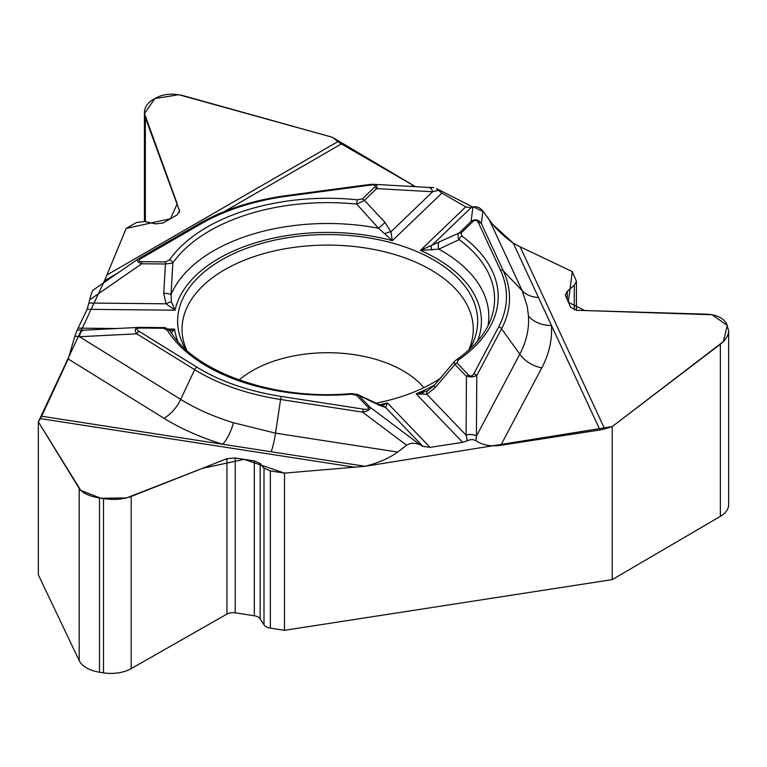 <?xml version="1.0" encoding="UTF-8"?>
<svg xmlns="http://www.w3.org/2000/svg" width="767" height="767" viewBox="0 0 767 767"><rect width="100%" height="100%" fill="white"/><g stroke="black" fill="none" stroke-linecap="round" stroke-linejoin="round"><path stroke-width="1.15" d="M433.815 187.484L428.811 187.436A7.67 4.554 -86.8 0 1 432.607 191.76L376.674 188.596L364.44 200.36L356.722 204.108A3.739 0.527 -84.2 0 1 357.355 199.784L362.379 198.931A3.739 2.617 46.1 0 1 364.44 200.36L385.072 222.478L390.902 231.835L432.607 191.76L438.484 190.331L441.869 193.102L465.722 206.869L470.986 207.761L472.884 207.08C476.623 206.131 479.969 207.445 482.903 211.011L489.49 220.244C495.444 228.451 503.373 236.102 513.276 243.187L538.453 297.443A28.063 22.138 -24.9 0 1 522.212 290.741L489.49 220.244M84.255 330.213A7.67 4.602 87.1 0 0 83.785 330.193L83.728 330.193A7.67 4.612 87.2 0 0 83.728 330.193L77.179 329.973L87.15 309.312L89.768 299.734C90.966 294.355 92.107 291.134 93.171 290.07M462.683 442.338L430.095 447.382L422.914 446.346L420.316 444.956C415.206 442.645 410.642 442.732 406.625 445.224L397.632 452.051C389.492 458.081 378.658 462.827 365.13 466.288L284.499 473.105L284.499 630.321L612.219 579.622L612.219 426.586L604.664 428.887A28.063 22.138 -24.9 0 1 599.957 429.961L500.784 445.301C490.727 446.691 482.453 445.148 475.943 440.661L472.913 439.577L470.066 439.779L462.683 442.338L416.097 393.807L427.775 390.806A7.67 3.01 -117.1 0 0 426.845 394.267L416.097 393.807A153.764 88.771 180 0 0 434.726 384.9M185.892 349.522A150.016 86.613 180 0 1 178.318 329.446A150.016 86.613 180 0 1 182.747 298.775A150.016 86.613 180 0 1 354.316 235.948A150.016 86.613 180 0 1 476.997 329.446A150.016 86.613 180 0 1 472.568 343.606A150.016 86.613 180 0 1 469.414 349.522M440.785 378.073A150.016 86.613 180 0 1 375.609 403.26M284.499 630.321L270.348 628.125A9.357 5.398 0 0 1 264.001 624.798L260.166 618.844A8.61 4.966 180 0 0 254.328 615.776L235.21 612.814A8.61 4.966 180 0 0 226.936 614.079L131.205 668.623A28.82 16.634 0 0 1 103.507 672.851L99.509 672.228A28.82 16.634 0 0 1 79.183 660.569L38.35 574.876L38.35 421.85L40.373 418.609A28.063 5.935 98.8 0 0 41.639 416.241L365.13 466.288M41.639 416.241L68.215 358.985L74.869 336.157L79.509 336.742L180.705 399.396A28.063 16.759 -58.2 0 1 163.889 418.216L68.215 358.985M385.072 222.478L378.505 228.25L356.722 204.108A166.928 96.374 180 0 0 172.853 262.947L171.012 294.653L171.425 301.882L175.077 310.194L166.046 303.799L163.726 293.31L165.576 261.911L169.507 259.908A3.739 2.838 34.9 0 1 172.853 262.947L165.538 264.011L141.78 263.771C137.533 262.161 136.373 260.521 138.3 258.863L92.749 290.357M169.929 330.596L174.512 329.101L171.482 332.897M82.127 330.222L83.44 330.222M103.056 283.234L104.561 280.664L117.965 272.927M138.328 258.843L139.048 258.45A3.739 2.157 60 0 1 139.345 258.211A3.739 2.157 60 0 1 141.214 258.393C138.146 260.368 138.348 261.461 141.818 261.672L141.78 263.771L89.768 299.734M77.179 329.973L74.869 336.157M83.689 330.193A7.67 4.612 87.2 0 0 79.509 336.742L79.576 336.732A7.67 4.602 87.1 0 1 83.785 330.193L138.971 327.384C134.934 327.883 134.196 330.031 136.766 333.818L79.576 336.732M38.35 421.85L79.183 488.416C82.395 493.056 89.173 496.259 99.509 498.023L103.507 498.646C114.034 500.103 123.266 499.384 131.205 496.47L226.936 458.637L235.21 457.985L254.328 460.938L260.166 463.489L264.001 468.148L270.348 470.919L284.499 473.105M163.323 327.614L139.862 327.375L163.611 327.605L163.572 328.286L167.369 330.376A3.739 2.876 147.8 0 1 170.523 331.411M406.625 445.224L362.561 412.147L280.588 399.473A181.865 105.002 180 0 1 194.645 369.656L136.766 333.818A3.739 2.234 121.8 0 1 139.009 331.315C136.056 329.283 136.325 328.19 139.815 328.046L139.853 327.365L138.971 327.384M378.409 404.554A7.67 5.206 -65.2 0 1 379.54 405.36L358.553 395.245L370.068 407.239A3.739 2.675 -43.8 0 0 367.968 407.191C369.378 409.041 367.844 409.693 363.357 409.137A3.739 0.786 -81.2 0 0 362.561 412.147C368.333 410.978 370.835 409.338 370.068 407.239L420.316 444.956M163.611 327.605C163.908 326.684 171.722 330.73 170.542 331.43C193.936 371.861 274.404 400.882 351.171 393.567L351.478 394.238L356.444 395.197A3.739 2.675 136.2 0 1 358.553 395.245L357.614 394.535M163.889 418.216A223.926 129.278 180 0 0 222.727 444.256A28.063 10.738 107 0 0 233.504 422.761L275.526 433.163A28.063 5.935 -81.2 0 1 271.173 451.753M379.061 404.851A153.764 88.771 0 0 0 387.46 402.972L381.602 405.868M163.726 293.31A7.67 1.956 -179.5 0 1 171.012 294.653A161.175 93.047 180 0 1 378.505 228.25L392.368 240.656L441.869 193.102M171.425 301.882A7.67 1.774 152.2 0 0 166.046 303.799L89.077 303.023M104.561 280.664L126.162 228.461L136.526 222.478L144.695 221.538L155.548 223.887L163.064 223.024L177.062 214.942L179.583 211.069L145.356 117.725L144.426 112.691C144.551 107.332 147.369 103.008 152.863 99.71L155.797 98.023C163.687 93.814 172.911 93.056 183.447 95.731L332.399 137.283L337.931 141.607A28.063 16.203 -120 0 0 341.373 143.947L415.484 186.678L332.399 137.283L178.826 94.715L154.829 98.579L144.455 113.545L177.206 203.83L170.514 218.72L126.162 228.461L104.561 280.664L38.35 421.85L80.784 490.41L100.822 498.234L126.45 497.956L202.143 468.436L244.146 459.366L284.499 473.105L365.13 466.288L612.219 426.586L723.358 341.583L727.317 325.409L712.073 314.758L584.818 310.539L568.309 302.227L572.307 271.614L520.17 246.821L572.307 271.614L576.42 281.23L574.272 285.19L567.264 291.383L565.289 295.027L570.706 307.385L576.736 310.28L706.407 314.173C716.714 314.719 723.444 317.95 726.598 323.856L728.65 330.615C728.525 335.447 725.755 339.982 720.347 344.21L612.219 426.586M465.722 206.869L420.431 250.397L458.887 233.12A3.739 2.617 46.1 0 1 460.948 233.12L461.993 236.083A3.739 2.406 126.4 0 0 459.145 239.64L458.148 237.856L458.072 234.232L471.12 221.366C475.07 218.748 478.483 219.477 481.36 223.542A3.739 2.953 155.1 0 0 478.407 222.698C476.978 220.177 475.243 219.736 473.181 221.366A3.739 2.617 -133.9 0 0 471.12 221.366L472.884 207.08L436.461 188.557L438.484 190.331M384.737 233.609A7.67 2.167 159.2 0 1 390.902 231.835L392.368 240.656A153.764 88.771 180 0 0 175.077 310.194L87.15 309.312M432.665 191.75A7.67 4.544 -86.8 0 0 428.935 187.445M370.125 185.135L287.433 196.16A3.739 0.69 -97.6 0 0 286.944 195.508L369.636 184.483A3.739 0.69 -97.6 0 1 370.125 185.135C374.651 184.674 376.146 185.355 374.612 187.167A3.739 2.617 -133.9 0 1 376.674 188.596C377.537 186.026 376.405 184.588 373.289 184.301L372.484 184.281M477.41 341.334A153.764 88.771 180 0 0 420.431 250.397L438.82 249.17L459.145 239.64A166.928 96.374 180 0 1 491.561 317.27C486.412 332.811 474.6 347.077 456.125 360.039L454.169 361.832M488.052 325.639A161.175 93.047 180 0 0 438.82 249.17A7.67 5.292 -114.4 0 1 439.702 241.432M432.032 250.013A7.67 2.205 -121 0 1 431.332 245.862L470.986 207.761M513.276 243.187L520.17 246.821L604.664 428.887M430.095 447.382L387.46 402.972L385.59 407.469L422.914 446.346M467.304 440.804L466.106 435.157A7.67 4.113 0.3 0 1 476.432 436.04L475.943 440.661M599.957 429.961L538.453 297.443M466.115 435.215A7.67 4.123 0.4 0 1 476.432 436.116L519.815 354.191A28.063 21.917 -152.1 0 0 541.799 367.844L500.784 445.301M454.102 361.938L454.917 364.402L435.292 387.517L426.845 394.267L466.106 435.157L466.432 376.396L454.917 364.402A3.739 2.675 136.2 0 1 457.017 363.012L458.244 360.068A3.739 2.339 55.5 0 0 456.135 360.03M473.833 373.778L498.646 326.924A178.807 103.229 0 0 0 500.372 270.022A3.739 2.953 -24.9 0 1 503.325 270.866A181.865 105.002 180 0 1 501.58 328.746L476.767 375.6A3.739 2.924 27.9 0 0 473.833 373.778C472.261 376.271 470.497 376.683 468.541 375.005A3.739 2.675 -43.8 0 0 466.432 376.396L471.897 377.048L476.767 375.6L476.432 436.04M541.799 367.844A223.926 129.278 180 0 0 551.435 325.409A28.063 22.905 -3.6 0 1 528.463 316.109L527.312 306.608L522.212 290.741L503.325 270.866L481.36 223.542L482.903 211.011M357.211 394.324L382.215 406.04A7.67 7.133 96.1 0 1 385.59 407.469L379.54 405.36M435.292 387.517A7.67 0.546 -137.6 0 1 433.93 385.772L427.267 391.055M612.219 579.622L720.347 516.364A28.82 16.634 0 0 0 728.65 504.676L728.65 330.989M473.46 206.898L483.555 211.913L492.519 224.194L513.276 243.187L520.17 246.821M78.416 328.132L116.728 328.516M168.213 329.033L174.512 329.101A153.764 88.771 0 0 0 177.906 341.334M139.009 331.315L196.889 367.144A178.807 103.229 0 0 0 281.384 396.453A3.739 0.786 98.8 0 0 280.588 399.473L275.526 433.163L397.632 452.051M355.715 467.4L40.373 418.609M163.572 328.286L139.815 328.046M281.384 396.453L363.357 409.137M367.968 407.191L356.444 395.197M351.478 394.238A170.542 98.464 180 0 1 167.369 330.376M196.889 367.144A3.739 2.234 121.8 0 0 194.645 369.656L180.705 399.396A200.935 116.009 0 0 0 233.504 422.761M239.112 379.981A106.651 61.581 180 0 1 335.323 352.887A106.651 61.581 180 0 1 423.815 387.671M186.717 350.27A145.605 84.063 180 0 1 187.014 307.404A145.605 84.063 180 0 1 364.785 247.875A145.605 84.063 180 0 1 468.599 350.27M423.489 392.455A145.605 84.063 180 0 1 419.328 394.478M341.373 143.947L224.357 211.5M410.105 186.381L413.979 185.863M107.083 274.883L337.931 141.607M362.379 198.931L374.612 187.167M287.433 196.16A178.807 103.229 0 0 0 201.222 223.743L141.214 258.393M141.818 261.672L165.576 261.911M169.507 259.908A170.542 98.464 180 0 1 357.355 199.784M201.222 223.743A3.739 2.157 -120 0 0 199.353 223.561L138.319 258.853M457.017 363.012L468.541 375.005M500.372 270.022L478.407 222.698M473.181 221.366L460.948 233.12M461.993 236.083A170.542 98.464 180 0 1 458.244 360.068M498.646 326.924A3.739 2.924 27.9 0 1 501.58 328.746L519.815 354.191A200.935 116.009 0 0 0 528.463 316.109M145.356 221.682L145.356 117.725M179.305 212.517L179.305 209.564M720.347 516.364L720.347 344.21M567.264 299.974L567.264 291.383M574.272 309.935L574.272 285.19M79.183 660.569L79.183 488.416M99.509 672.228L99.509 498.023M103.507 672.851L103.507 498.646M131.205 668.623L131.205 496.47M226.936 614.079L226.936 458.637M235.21 612.814L235.21 457.985M254.328 615.776L254.328 460.938M260.166 618.844L260.166 463.489M264.001 624.798L264.001 468.148M270.348 628.125L270.348 470.919M351.171 393.567L357.47 394.439M139.853 327.365L139 327.384M286.944 195.508C253.225 200.11 224.031 209.468 199.353 223.561M428.811 187.436L373.289 184.301M369.636 184.483L373.002 184.291M454.476 361.449L433.94 385.763M144.426 113.027L144.426 221.481M576.42 281.336L576.42 310.271"/></g></svg>
